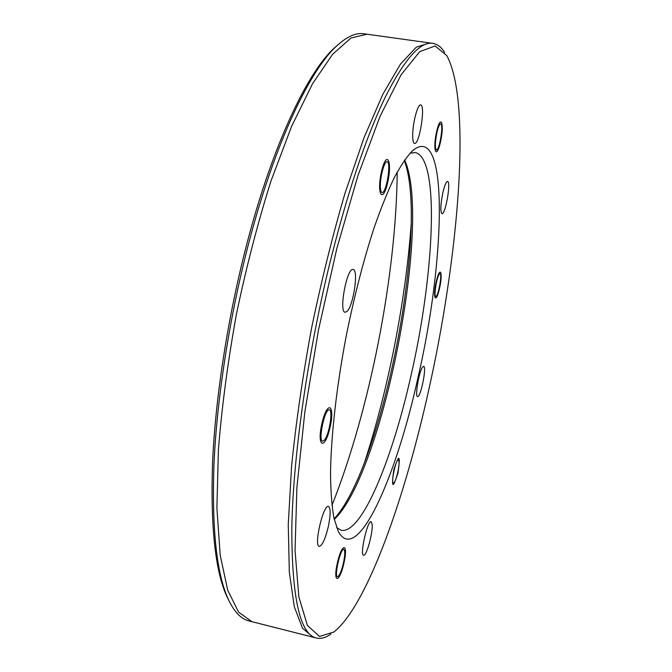 <?xml version="1.0" encoding="UTF-8"?>
<svg xmlns="http://www.w3.org/2000/svg" width="672" height="672" viewBox="0 0 672 672"><rect width="100%" height="100%" fill="white"/><g stroke="black" fill="none" stroke-linecap="round" stroke-linejoin="round"><path stroke-width="1.01" d="M428.442 391.356C458.245 258.913 472.181 102.556 446.796 55.608L435.128 45.965L419.756 51.635L401.1 74.777L380.041 116.357L358.016 175.375L336.848 248.43L318.536 329.725L304.844 411.911L296.898 487.553L295.042 550.528L298.864 596.971L307.415 625.447L319.511 636.493L333.959 631.966C367.004 605.648 404.443 499.321 428.442 391.356M417.892 377.983C396.161 477.431 356.765 566.966 338.159 531.082L333.967 518.12C331.892 506.52 330.742 491.921 330.515 474.331C330.893 436.918 336.496 386.711 346.382 335.177C354.329 295.999 363.502 260.408 373.901 228.413C380.772 208.656 387.559 191.738 394.279 177.677C400.831 165.438 406.946 156.416 412.642 150.629C449.45 120.33 445.259 261.19 417.892 377.983M372.17 524.471C372.994 532.778 366.391 556.643 363.602 555.257C359.554 555.215 367.542 519.884 371.162 521.716L372.17 524.471M422.503 367.206L423.62 366.358C426.98 366.341 420.672 397.849 417.581 396.547C414.75 396.858 418.95 371.776 422.503 367.206M442.898 192.486C444.612 185.354 446.166 181.675 447.552 181.465C451.265 181.39 445.418 215.006 441.966 213.688C440.21 211.571 440.521 204.498 442.898 192.486M412.7 136.357C412.322 124.522 417.623 103.715 420.655 104.966C425.771 104.975 419.387 145.076 414.565 143.438C413.423 143.153 412.801 140.792 412.7 136.357M347.046 311.371L345.156 312.27C338.528 312.253 346.945 267.179 353.144 269.531C358.781 269.606 353.48 305.668 347.046 311.371M328.121 527.52C325.097 539.431 322.148 545.714 319.276 546.361C313.564 546.118 323.316 504.042 328.499 506.444C330.809 508.318 330.683 515.34 328.121 527.52M399.067 462.042C399.437 468.098 395.203 483.907 393.431 483.008C390.776 483.042 395.993 458.632 398.387 459.799L399.067 462.042M439.354 274.1L439.992 273.706C442.529 273.655 438.11 297.343 435.767 296.386C433.558 296.646 436.741 276.797 439.354 274.1M436.993 132.216C438.312 126.79 439.538 124.009 440.672 123.866C443.856 123.799 439.412 151.007 436.43 149.923C434.851 148.058 435.044 142.153 436.993 132.216M380.36 187.286C379.781 177.937 384.367 160.658 387.106 161.759C391.583 161.834 386.266 193.906 382.024 192.494C381.074 192.259 380.52 190.529 380.36 187.286M324.517 439.984L322.627 441.185C317.814 441.008 324.887 408.03 329.33 409.861C333.203 409.945 329.263 434.465 324.517 439.984M343.35 563.447C341.267 571.78 339.31 576.19 337.47 576.694C333.917 576.568 340.62 547.882 343.829 549.436C345.223 550.62 345.064 555.29 343.35 563.447M404.645 159.936C432.34 221.046 382.956 473.29 334.261 519.448M336.672 527.629L341.166 530.258C361.712 534.559 392.456 458.842 410.97 375.682C434.204 275.327 440.345 157.643 415.12 152.527L409.962 153.266M334.118 518.818C382.368 467.225 429.509 226.439 404.275 160.465M364.518 462.428C388.298 389.575 405.72 300.594 411.172 224.146M331.96 505.436C370.045 409.315 396.253 275.428 397.228 172.04M229.387 601.591L226.716 596.215C215.149 570.562 210.428 525.907 212.57 462.269C215.359 399.571 226.951 322.745 244.583 252.773C270.11 150.948 306.104 73.811 333.992 48.275L338.486 44.302M432.785 43.361L363.88 33.776C355.79 32.516 346.592 36.7 336.286 46.334C308.305 71.954 272.084 149.713 246.338 252.521C228.556 323.156 216.829 400.73 213.982 463.974C211.798 528.167 216.502 573.132 228.102 598.878C234.024 611.688 240.962 619.03 248.934 620.92L316.369 638.022C300.056 634.393 291.866 597.954 291.808 528.721C292.942 459.404 306.802 358.73 328.717 267.666C346.651 194.989 365.484 138.18 385.224 97.23C404.46 59.186 420.311 41.236 432.785 43.361C437.354 44.083 441.311 47.107 444.646 52.424M330.767 634.099C325.668 637.77 320.872 639.08 316.369 638.022M313.261 637.232L302.543 628.312L294.294 606.749L289.313 572.006L288.254 524.496L291.606 465.881C296.058 422.134 302.702 376.295 311.531 328.348C321.434 280.619 332.573 235.654 344.938 193.46L363.938 137.911L382.83 94.307L400.554 64.008L416.321 47.149L429.618 42.924L366.979 34.205L351.019 37.985L332.648 54.239L312.514 83.765L291.564 126.437L271.009 180.936C257.905 222.382 246.414 266.633 236.527 313.664C227.942 360.956 221.903 406.274 218.408 449.602L216.896 507.83L220.206 555.248L227.716 590.184L238.602 612.167L251.958 621.692L313.261 637.232M337.445 562.548C342.258 541.724 348.541 543.346 343.837 563.522C339.268 583.792 332.648 583.456 337.445 562.548M322.056 422.906C327.692 399.16 335.378 405.191 329.893 428.047C324.576 451.139 316.428 446.779 322.056 422.906M381.604 171.074C386.87 148.907 392.65 161.742 387.526 183.07C382.528 204.775 376.345 193.393 381.604 171.074M436.699 131.326C440.975 112.787 444.578 124.471 440.404 142.388C436.296 160.625 432.415 149.957 436.699 131.326M436.237 281.686C440.017 264.953 443.234 272.101 439.53 288.355C435.884 304.802 432.449 298.486 436.237 281.686M393.767 469.98C399.134 453.558 400.562 454.49 398.051 472.786C392.725 489.292 391.297 488.359 393.767 469.98M226.716 596.215L228.102 598.878M333.992 48.275L336.286 46.334"/></g></svg>
